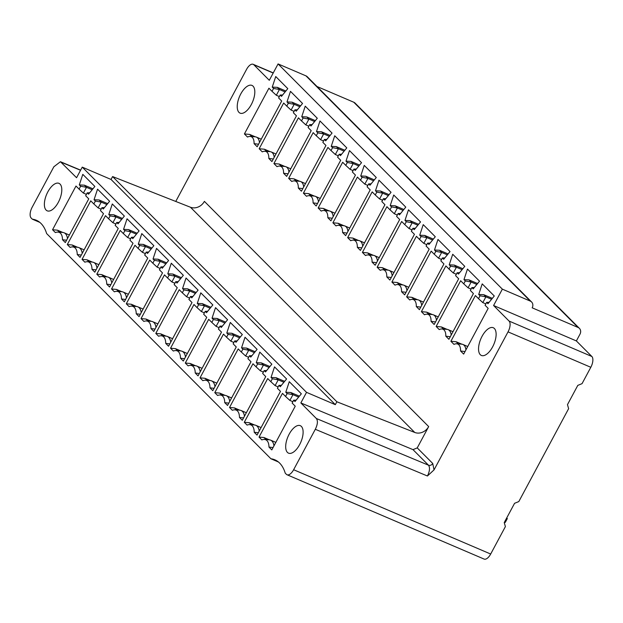 <?xml version="1.0" encoding="UTF-8"?>
<svg xmlns="http://www.w3.org/2000/svg" width="623" height="623" viewBox="0 0 623 623"><rect width="100%" height="100%" fill="white"/><g stroke="black" fill="none" stroke-linecap="round" stroke-linejoin="round"><path stroke-width="0.93" d="M278.426 461.986L270.919 458.769L46.632 233.555A64.815 30.309 -66.8 0 0 36.298 220.238A64.815 30.309 -66.8 0 0 32.31 219.171L31.15 218.003A8.854 4.143 113.2 0 1 32.186 207.194L53.858 166.769L60.431 161.715L76.567 177.726L82.252 167.135L111.042 179.455L112.592 176.566L190.459 207.241L414.747 432.455A11.074 9.618 135.1 0 0 428.671 426.584L417.239 447.898L413.002 449.642L300.854 402.941L306.532 392.35L82.252 167.135M300.854 402.941L316.336 418.492C318.034 420.798 317.691 424.395 315.3 429.302L293.628 469.726A8.854 4.143 113.2 0 1 287.047 474.765L484.102 559.072A8.854 4.143 -66.8 0 0 490.683 554.034L505.393 526.599L504.241 522.557L514.567 503.306L518.811 501.57L568.62 408.68L567.475 404.639L577.794 385.388L582.046 383.651L590.814 367.29A8.854 4.143 -66.8 0 0 591.85 356.481L576.368 340.929L493.587 305.511L502.356 289.15L278.076 63.928L305.971 75.866A5.537 4.813 135.1 0 1 307.31 76.769L531.598 301.991A5.537 4.813 -44.9 0 1 532.174 307.817L578.058 327.457A5.537 4.813 -44.9 0 1 579.406 328.36A5.537 4.813 -44.9 0 1 579.982 334.193L576.368 340.929M504.35 522.362L505.269 522.409L507.332 518.554L506.67 518.032M506.717 517.939L507.332 518.554M579.406 328.36L355.118 103.138A5.537 4.813 135.1 0 0 353.778 102.234L578.058 327.457M316.998 86.504L353.778 102.234M502.356 289.15L530.251 301.08A5.537 4.813 -44.9 0 1 531.598 301.991M273.263 72.899L253.172 64.301A8.854 4.143 113.2 0 0 246.591 69.34L175.756 201.447M253.172 64.301A8.854 4.143 113.2 0 1 253.818 64.745L269.3 80.297L278.076 63.928M493.587 305.511L509.069 321.063A8.854 4.143 113.2 0 1 508.033 331.872L434.036 469.882L427.44 475.995L315.3 429.302M417.239 447.898L432.72 463.45L434.036 469.882M272.251 87.103L275.74 76.536L287.795 88.645L281.479 96.37L280.155 95.039L278.606 97.928L281.697 101.043L257.182 146.763L254.083 143.648A14.944 6.993 113.2 0 0 250.166 136.453A14.944 6.993 113.2 0 0 247.51 137.052L244.411 133.937L268.926 88.209L272.025 91.324L273.575 88.435L272.251 87.103L277.297 87.36L279.423 89.502L273.575 88.435M268.832 158.46L271.932 161.575L296.447 115.847L293.355 112.74L294.905 109.85L296.229 111.182L302.544 103.457L290.482 91.347L286.993 101.915L288.317 103.247L286.775 106.128L283.675 103.021L259.16 148.749L262.26 151.864A14.944 6.993 113.2 0 1 264.907 151.264A14.944 6.993 113.2 0 1 268.832 158.46L273.302 159.013M283.582 173.272L286.681 176.387L311.196 130.659L308.105 127.551L309.647 124.662L310.978 125.994L317.294 118.269L305.231 106.159L301.742 116.727L303.066 118.051L301.516 120.94L298.425 117.833L273.91 163.553L277.009 166.668A14.944 6.993 113.2 0 1 279.657 166.076A14.944 6.993 113.2 0 1 283.582 173.272L288.052 173.825M298.324 188.076L301.431 191.191L325.946 145.471L322.846 142.363L324.396 139.474L325.72 140.806L332.043 133.081L319.981 120.971L316.492 131.531L317.816 132.863L316.266 135.752L313.174 132.644L288.651 178.365L291.759 181.48A14.944 6.993 113.2 0 1 294.406 180.88A14.944 6.993 113.2 0 1 298.324 188.076L302.801 188.637M313.073 202.888L316.18 206.003L340.695 160.282L337.596 157.167L339.146 154.278L340.47 155.61L346.785 147.885L334.73 135.775L331.241 146.343L332.565 147.674L331.015 150.564L327.924 147.449L303.401 193.177L306.508 196.292A14.944 6.993 113.2 0 1 309.156 195.692A14.944 6.993 113.2 0 1 313.073 202.888L317.551 203.448M327.823 217.7L330.922 220.815L355.445 175.086L352.345 171.979L353.895 169.09L355.219 170.422L361.535 162.696L349.48 150.587L345.991 161.155L347.315 162.486L345.765 165.368L342.666 162.26L318.151 207.989L321.25 211.104A14.944 6.993 113.2 0 1 323.905 210.504A14.944 6.993 113.2 0 1 327.823 217.7L332.3 218.252M342.572 232.504L345.672 235.626L370.194 189.898L367.095 186.791L368.645 183.902L369.969 185.233L376.284 177.508L364.229 165.399L360.74 175.966L362.064 177.29L360.515 180.179L357.415 177.072L332.9 222.793L335.999 225.908A14.944 6.993 113.2 0 1 338.655 225.316A14.944 6.993 113.2 0 1 342.572 232.504L347.042 233.064M357.322 247.315L360.421 250.43L384.936 204.71L381.844 201.595L383.394 198.714L384.718 200.045L391.034 192.32L378.971 180.211L375.482 190.77L376.814 192.102L375.264 194.991L372.165 191.884L347.65 237.604L350.749 240.719A14.944 6.993 113.2 0 1 353.397 240.12A14.944 6.993 113.2 0 1 357.322 247.315L361.792 247.876M372.071 262.127L375.171 265.242L399.686 219.522L396.594 216.407L398.136 213.518L399.468 214.849L405.783 207.124L393.72 195.015L390.232 205.582L391.556 206.914L390.014 209.803L386.914 206.688L362.399 252.416L365.499 255.531A14.944 6.993 113.2 0 1 368.146 254.932A14.944 6.993 113.2 0 1 372.071 262.127L376.541 262.688M386.813 276.939L389.92 280.054L414.435 234.326L411.336 231.219L412.885 228.329L414.209 229.661L420.533 221.936L408.47 209.826L404.981 220.394L406.305 221.726L404.755 224.607L401.664 221.5L377.141 267.228L380.248 270.343A14.944 6.993 113.2 0 1 382.896 269.743A14.944 6.993 113.2 0 1 386.813 276.939L391.291 277.492M401.562 291.743L404.67 294.866L429.185 249.138L426.085 246.03L427.635 243.141L428.959 244.473L435.282 236.748L423.219 224.638L419.731 235.198L421.055 236.53L419.505 239.419L416.413 236.312L391.89 282.032L394.998 285.147A14.944 6.993 113.2 0 1 397.645 284.547A14.944 6.993 113.2 0 1 401.562 291.743L406.04 292.304M416.312 306.555L419.411 309.67L443.934 263.95L440.835 260.835L442.385 257.953L443.708 259.277L450.024 251.56L437.969 239.45L434.48 250.01L435.804 251.342L434.254 254.231L431.155 251.124L406.64 296.844L409.747 299.959A14.944 6.993 113.2 0 1 412.395 299.359A14.944 6.993 113.2 0 1 416.312 306.555L420.79 307.116M431.061 321.367L434.161 324.482L458.684 278.761L455.584 275.646L457.134 272.757L458.458 274.089L464.774 266.364L452.719 254.254L449.23 264.822L450.554 266.153L449.004 269.043L445.904 265.928L421.389 311.656L424.489 314.771A14.944 6.993 113.2 0 1 427.144 314.171A14.944 6.993 113.2 0 1 431.061 321.367L435.532 321.927M445.811 336.179L448.91 339.294L473.425 293.565L470.334 290.458L471.884 287.569L473.207 288.901L479.523 281.175L467.46 269.066L463.971 279.634L465.303 280.965L463.753 283.847L460.654 280.739L436.139 326.468L439.238 329.583A14.944 6.993 113.2 0 1 441.886 328.983A14.944 6.993 113.2 0 1 445.811 336.179L450.281 336.731M460.561 350.983L463.66 354.098L488.175 308.377L485.083 305.27L486.625 302.381L487.957 303.713L494.273 295.987L482.21 283.878L478.721 294.438L480.045 295.769L478.503 298.658L475.404 295.551L450.888 341.272L453.988 344.387A14.944 6.993 113.2 0 1 456.636 343.787A14.944 6.993 113.2 0 1 460.561 350.983L465.031 351.543M480.31 354.713A15.084 7.055 -66.8 0 0 481.408 355.46A15.084 7.055 -66.8 0 0 493.245 345.648A15.084 7.055 -66.8 0 0 494.366 328.485A15.084 7.055 -66.8 0 0 493.268 327.729A15.084 7.055 -66.8 0 0 481.431 337.541A15.084 7.055 -66.8 0 0 480.31 354.713M253.055 86.161A15.084 7.055 -66.8 0 0 251.957 85.406A15.084 7.055 -66.8 0 0 240.12 95.226A15.084 7.055 -66.8 0 0 238.991 112.389A15.084 7.055 -66.8 0 0 240.089 113.145A15.084 7.055 -66.8 0 0 251.926 103.325A15.084 7.055 -66.8 0 0 253.055 86.161M428.671 426.584L204.383 201.361A11.074 9.618 -44.9 0 1 190.459 207.241M287.047 474.765A8.854 4.143 113.2 0 1 286.401 474.321L285.241 473.153A64.815 30.309 -66.8 0 0 274.907 459.836A64.815 30.309 -66.8 0 0 270.919 458.769M79.308 184.914L82.797 174.354L94.86 186.464L88.544 194.189L87.212 192.857L85.67 195.747L88.762 198.854L65.322 242.565L62.495 239.73A17.257 8.068 113.2 0 0 57.962 232.099A17.257 8.068 113.2 0 0 55.377 232.581L52.55 229.739L75.99 186.028L79.09 189.135L80.632 186.246L79.308 184.914L84.362 185.171L86.488 187.313L92.173 189.742M77.244 254.534L80.071 257.377L103.511 213.666L100.412 210.551L101.962 207.669L103.286 208.993L109.609 201.268L97.546 189.158L94.057 199.726L95.381 201.058L93.832 203.947L90.74 200.832L67.3 244.551L70.126 247.393A17.257 8.068 113.2 0 1 72.712 246.91A17.257 8.068 113.2 0 1 77.244 254.534L81.325 255.033M91.994 269.346L94.821 272.189L118.261 228.47L115.162 225.362L116.711 222.473L118.035 223.805L124.359 216.08L112.296 203.97L108.807 214.538L110.131 215.87L108.581 218.759L105.489 215.644L82.049 259.363L84.876 262.197A17.257 8.068 113.2 0 1 87.461 261.722A17.257 8.068 113.2 0 1 91.994 269.346L96.074 269.845M106.743 284.158L109.57 287.001L133.011 243.281L129.911 240.174L131.461 237.285L132.785 238.617L139.1 230.892L127.045 218.782L123.556 229.35L124.88 230.674L123.331 233.563L120.231 230.455L96.799 274.167L99.625 277.009A17.257 8.068 113.2 0 1 102.211 276.526A17.257 8.068 113.2 0 1 106.743 284.158L110.824 284.656M121.493 298.97L124.32 301.805L147.76 258.093L144.661 254.986L146.21 252.097L147.534 253.429L153.85 245.703L141.795 233.594L138.306 244.154L139.63 245.485L138.08 248.375L134.981 245.267L111.54 288.979L114.375 291.821A17.257 8.068 113.2 0 1 116.96 291.338A17.257 8.068 113.2 0 1 121.493 298.97L125.573 299.468M136.235 313.774L139.069 316.616L162.502 272.905L159.41 269.79L160.96 266.901L162.284 268.233L168.599 260.507L156.537 248.398L153.048 258.966L154.379 260.297L152.83 263.186L149.73 260.071L126.29 303.79L129.117 306.633A17.257 8.068 113.2 0 1 131.71 306.15A17.257 8.068 113.2 0 1 136.235 313.774L140.323 314.272M150.984 328.586L153.811 331.428L177.251 287.709L174.16 284.602L175.702 281.713L177.033 283.044L183.349 275.319L171.286 263.21L167.797 273.777L169.121 275.109L167.579 277.99L164.48 274.883L141.039 318.602L143.866 321.437A17.257 8.068 113.2 0 1 146.452 320.962A17.257 8.068 113.2 0 1 150.984 328.586L155.072 329.084M165.734 343.398L168.56 346.232L192.001 302.521L188.901 299.414L190.451 296.525L191.775 297.856L198.098 290.131L186.036 278.022L182.547 288.589L183.871 289.913L182.321 292.802L179.229 289.695L155.789 333.406L158.616 336.249A17.257 8.068 113.2 0 1 161.201 335.766A17.257 8.068 113.2 0 1 165.734 343.398L169.814 343.896M180.483 358.209L183.31 361.044L206.75 317.333L203.651 314.226L205.201 311.336L206.525 312.668L212.848 304.943L200.785 292.833L197.296 303.393L198.62 304.725L197.07 307.614L193.979 304.507L170.538 348.218L173.365 351.061A17.257 8.068 113.2 0 1 175.951 350.578A17.257 8.068 113.2 0 1 180.483 358.209L184.564 358.708M195.233 373.013L198.059 375.856L221.5 332.145L218.4 329.03L219.95 326.141L221.274 327.472L227.59 319.747L215.535 307.637L212.046 318.205L213.37 319.537L211.82 322.426L208.721 319.311L185.288 363.03L188.115 365.865A17.257 8.068 113.2 0 1 190.7 365.389A17.257 8.068 113.2 0 1 195.233 373.013L199.313 373.512M209.982 387.825L212.809 390.668L236.249 346.949L233.15 343.841L234.7 340.952L236.024 342.284L242.339 334.559L230.284 322.449L226.795 333.017L228.119 334.349L226.57 337.23L223.47 334.123L200.03 377.842L202.864 380.676A17.257 8.068 113.2 0 1 205.45 380.201A17.257 8.068 113.2 0 1 209.982 387.825L214.063 388.324M224.724 402.637L227.559 405.472L250.991 361.761L247.899 358.653L249.449 355.764L250.773 357.096L257.089 349.371L245.034 337.261L241.537 347.829L242.869 349.153L241.319 352.042L238.22 348.935L214.779 392.646L217.606 395.488A17.257 8.068 113.2 0 1 220.199 395.005A17.257 8.068 113.2 0 1 224.724 402.637L228.812 403.136M239.473 417.449L242.3 420.284L265.741 376.572L262.649 373.457L264.199 370.576L265.523 371.908L271.838 364.182L259.775 352.073L256.287 362.633L257.611 363.964L256.069 366.854L252.969 363.746L229.529 407.458L232.356 410.3A17.257 8.068 113.2 0 1 234.941 409.817A17.257 8.068 113.2 0 1 239.473 417.449L243.562 417.947M254.223 432.253L257.05 435.095L280.49 391.384L277.399 388.269L278.94 385.38L280.264 386.712L286.588 378.986L274.525 366.877L271.036 377.445L272.36 378.776L270.81 381.665L267.719 378.55L244.278 422.269L247.105 425.104A17.257 8.068 113.2 0 1 249.691 424.629A17.257 8.068 113.2 0 1 254.223 432.253L258.304 432.751M268.972 447.065L271.799 449.907L295.24 406.188L292.14 403.081L293.69 400.192L295.014 401.524L301.337 393.798L289.274 381.689L285.786 392.256L287.11 393.588L285.56 396.469L282.468 393.362L259.028 437.073L261.855 439.916A17.257 8.068 113.2 0 1 264.44 439.441A17.257 8.068 113.2 0 1 268.972 447.065L273.053 447.563M287.429 452.407A14.944 6.993 -66.8 0 0 288.519 453.155A14.944 6.993 -66.8 0 0 300.255 443.428A14.944 6.993 -66.8 0 0 301.368 426.412A14.944 6.993 -66.8 0 0 300.278 425.665A14.944 6.993 -66.8 0 0 288.55 435.391A14.944 6.993 -66.8 0 0 287.429 452.407M60.057 184.089A14.944 6.993 -66.8 0 0 58.967 183.349A14.944 6.993 -66.8 0 0 47.231 193.075A14.944 6.993 -66.8 0 0 46.118 210.083A14.944 6.993 -66.8 0 0 47.208 210.831A14.944 6.993 -66.8 0 0 58.936 201.104A14.944 6.993 -66.8 0 0 60.057 184.089M59.528 232.215L57.511 230.191L52.55 229.739M57.511 230.191L62.806 232.457M84.362 185.171L92.92 188.831M80.632 186.246L86.488 187.313L83.389 193.083L86.402 194.376M83.389 193.083L79.09 189.135M87.212 192.857L89.673 192.803M66.583 240.229L62.495 239.73M57.962 232.099L62.697 232.449A18.822 8.8 113.2 0 1 64.076 232.776A18.822 8.8 113.2 0 1 67.486 238.539M72.712 246.91L77.447 247.261A18.822 8.8 113.2 0 1 78.825 247.588A18.822 8.8 113.2 0 1 82.236 253.343M74.277 247.027L72.26 245.003L67.3 244.551M72.26 245.003L77.556 247.269M93.832 203.947L98.138 207.895L101.238 202.125L99.112 199.983L94.057 199.726M95.381 201.058L101.238 202.125L106.922 204.554M99.112 199.983L107.662 203.643M98.138 207.895L101.152 209.188M104.423 207.615L101.962 207.669M87.461 261.722L92.196 262.065A18.822 8.8 113.2 0 1 93.575 262.4A18.822 8.8 113.2 0 1 96.986 268.155M89.027 261.831L87.01 259.814L82.049 259.363M87.01 259.814L92.305 262.073M108.581 218.759L112.888 222.707L115.987 216.929L113.853 214.795L108.807 214.538M110.131 215.87L115.987 216.929L121.672 219.366M113.853 214.795L122.412 218.455M112.888 222.707L115.901 223.992M119.172 222.419L116.711 222.473M102.211 276.526L106.946 276.877A18.822 8.8 113.2 0 1 108.324 277.204A18.822 8.8 113.2 0 1 111.727 282.967M103.776 276.643L101.759 274.618L96.799 274.167M101.759 274.618L107.047 276.885M123.331 233.563L127.637 237.519L130.737 231.74L128.603 229.607L123.556 229.35M124.88 230.674L130.737 231.74L136.421 234.17M128.603 229.607L137.161 233.267M127.637 237.519L130.643 238.804M133.914 237.231L131.461 237.285M116.96 291.338L121.695 291.689A18.822 8.8 113.2 0 1 123.074 292.016A18.822 8.8 113.2 0 1 126.477 297.778M118.518 291.455L116.509 289.43L111.54 288.979M116.509 289.43L121.797 291.696M138.08 248.375L142.387 252.323L145.478 246.552L143.352 244.411L138.306 244.154M139.63 245.485L145.478 246.552L151.171 248.982M143.352 244.411L151.911 248.071M142.387 252.323L145.393 253.616M148.663 252.042L146.21 252.097M131.71 306.15L136.445 306.493A18.822 8.8 113.2 0 1 137.823 306.828A18.822 8.8 113.2 0 1 141.226 312.582M133.267 306.267L131.258 304.242L126.29 303.79M131.258 304.242L136.546 306.508M152.83 263.186L157.136 267.135L160.228 261.364L158.102 259.223L153.048 258.966M154.379 260.297L160.228 261.364L165.913 263.794M158.102 259.223L166.66 262.883M157.136 267.135L160.142 268.427M163.413 266.854L160.96 266.901M146.452 320.962L151.187 321.304A18.822 8.8 113.2 0 1 152.565 321.639A18.822 8.8 113.2 0 1 155.976 327.394M148.017 321.071L146 319.054L141.039 318.602M146 319.054L151.296 321.312M167.579 277.99L171.878 281.946L174.977 276.168L172.851 274.034L167.797 273.777M169.121 275.109L174.977 276.168L180.662 278.606M172.851 274.034L181.41 277.694M171.878 281.946L174.892 283.231M178.162 281.658L175.702 281.713M161.201 335.766L165.936 336.116A18.822 8.8 113.2 0 1 167.314 336.443A18.822 8.8 113.2 0 1 170.725 342.206M162.767 335.883L160.75 333.858L155.789 333.406M160.75 333.858L166.045 336.124M182.321 292.802L186.627 296.758L189.727 290.98L187.601 288.838L182.547 288.589M183.871 289.913L189.727 290.98L195.412 293.41M187.601 288.838L196.152 292.506M186.627 296.758L189.641 298.043M192.912 296.47L190.451 296.525M175.951 350.578L180.686 350.928A18.822 8.8 113.2 0 1 182.064 351.255A18.822 8.8 113.2 0 1 185.475 357.018M177.516 350.694L175.499 348.67L170.538 348.218M175.499 348.67L180.795 350.936M197.07 307.614L201.377 311.562L204.476 305.792L202.343 303.65L197.296 303.393M198.62 304.725L204.476 305.792L210.161 308.221M202.343 303.65L210.901 307.31M201.377 311.562L204.391 312.855M207.661 311.282L205.201 311.336M190.7 365.389L195.435 365.732A18.822 8.8 113.2 0 1 196.813 366.067A18.822 8.8 113.2 0 1 200.217 371.822M192.266 365.506L190.249 363.482L185.288 363.03M190.249 363.482L195.536 365.748M211.82 322.426L216.126 326.374L219.226 320.604L217.092 318.462L212.046 318.205M213.37 319.537L219.226 320.604L224.911 323.033M217.092 318.462L225.651 322.122M216.126 326.374L219.132 327.659M222.403 326.094L219.95 326.141M205.45 380.201L210.185 380.544A18.822 8.8 113.2 0 1 211.563 380.879A18.822 8.8 113.2 0 1 214.966 386.634M207.007 380.31L204.998 378.293L200.03 377.842M204.998 378.293L210.286 380.552M226.57 337.23L230.876 341.186L233.975 335.408L231.842 333.274L226.795 333.017M228.119 334.349L233.975 335.408L239.66 337.845M231.842 333.274L240.4 336.934M230.876 341.186L233.882 342.471M237.153 340.898L234.7 340.952M220.199 395.005L224.934 395.356A18.822 8.8 113.2 0 1 226.313 395.683A18.822 8.8 113.2 0 1 229.716 401.446M221.757 395.122L219.748 393.097L214.779 392.646M219.748 393.097L225.035 395.364M241.319 352.042L245.626 355.998L248.717 350.219L246.591 348.078L241.537 347.829M242.869 349.153L248.717 350.219L254.402 352.649M246.591 348.078L255.15 351.746M245.626 355.998L248.632 357.283M251.902 355.71L249.449 355.764M234.941 409.817L239.676 410.168A18.822 8.8 113.2 0 1 241.054 410.495A18.822 8.8 113.2 0 1 244.465 416.257M236.506 409.934L234.497 407.909L229.529 407.458M234.497 407.909L239.785 410.175M256.069 366.854L260.375 370.802L263.467 365.031L261.341 362.89L256.287 362.633M257.611 363.964L263.467 365.031L269.152 367.461M261.341 362.89L269.899 366.55M260.375 370.802L263.381 372.095M266.652 370.521L264.199 370.576M249.691 424.629L254.425 424.972A18.822 8.8 113.2 0 1 255.804 425.307A18.822 8.8 113.2 0 1 259.215 431.061M251.256 424.746L249.239 422.721L244.278 422.269M249.239 422.721L254.534 424.987M270.81 381.665L275.117 385.614L278.216 379.835L276.09 377.702L271.036 377.445M272.36 378.776L278.216 379.835L283.901 382.273M276.09 377.702L284.649 381.362M275.117 385.614L278.131 386.899M281.401 385.333L278.94 385.38M264.44 439.441L269.175 439.783A18.822 8.8 113.2 0 1 270.553 440.118A18.822 8.8 113.2 0 1 273.964 445.873M266.005 439.55L263.988 437.533L259.028 437.073M263.988 437.533L269.284 439.791M285.56 396.469L289.866 400.425L292.966 394.647L290.832 392.513L285.786 392.256M287.11 393.588L292.966 394.647L298.651 397.085M290.832 392.513L299.39 396.173M289.866 400.425L292.88 401.71M296.151 400.137L293.69 400.192M306.532 392.35L335.322 404.67L336.872 401.78L414.747 432.455M335.322 404.67L111.042 179.455M336.872 401.78L112.592 176.566M39.825 222.388L32.31 219.171M251.832 136.577L249.683 134.42L244.411 133.937M249.683 134.42L255.337 136.834M272.025 91.324L276.332 95.272L279.338 96.565M285.108 91.931L279.423 89.502L276.332 95.272M277.297 87.36L285.856 91.02M280.155 95.039L282.608 94.992M254.083 143.648L258.553 144.209M250.166 136.453L255.196 136.819A16.611 7.764 113.2 0 1 256.411 137.115A16.611 7.764 113.2 0 1 259.456 142.527M264.907 151.264L269.938 151.63A16.611 7.764 113.2 0 1 271.161 151.926A16.611 7.764 113.2 0 1 274.206 157.339M266.582 151.389L264.432 149.224L259.16 148.749M264.432 149.224L270.078 151.646M288.317 103.247L294.173 104.306L291.081 110.084L286.775 106.128M299.858 106.743L294.173 104.306L292.047 102.172L286.993 101.915M292.047 102.172L300.605 105.832M291.081 110.084L294.087 111.369M294.905 109.85L297.358 109.796M279.657 166.076L284.688 166.442A16.611 7.764 113.2 0 1 285.902 166.73A16.611 7.764 113.2 0 1 288.955 172.143M281.331 166.193L279.182 164.036L273.91 163.553M279.182 164.036L284.828 166.458M303.066 118.051L308.922 119.118L305.823 124.896L301.516 120.94M314.607 121.547L308.922 119.118L306.796 116.976L301.742 116.727M306.796 116.976L315.355 120.644M305.823 124.896L308.837 126.181M309.647 124.662L312.107 124.608M294.406 180.88L299.437 181.254A16.611 7.764 113.2 0 1 300.652 181.542A16.611 7.764 113.2 0 1 303.705 186.955M296.081 181.005L293.931 178.848L288.651 178.365M293.931 178.848L299.577 181.262M317.816 132.863L323.672 133.929L320.572 139.7L316.266 135.752M329.357 136.359L323.672 133.929L321.538 131.788L316.492 131.531M321.538 131.788L330.097 135.448M320.572 139.7L323.586 140.993M324.396 139.474L326.857 139.42M309.156 195.692L314.187 196.058A16.611 7.764 113.2 0 1 315.402 196.354A16.611 7.764 113.2 0 1 318.446 201.766M310.822 195.817L308.673 193.66L303.401 193.177M308.673 193.66L314.327 196.074M332.565 147.674L338.421 148.741L335.322 154.512L331.015 150.564M344.106 151.171L338.421 148.741L336.288 146.6L331.241 146.343M336.288 146.6L344.846 150.26M335.322 154.512L338.328 155.797M339.146 154.278L341.606 154.231M323.905 210.504L328.936 210.87A16.611 7.764 113.2 0 1 330.151 211.166A16.611 7.764 113.2 0 1 333.196 216.578M325.572 210.621L323.423 208.464L318.151 207.989M323.423 208.464L329.076 210.886M347.315 162.486L353.171 163.545L350.071 169.324L345.765 165.368M358.856 165.983L353.171 163.545L351.037 161.412L345.991 161.155M351.037 161.412L359.596 165.072M350.071 169.324L353.077 170.609M353.895 169.09L356.348 169.035M338.655 225.316L343.686 225.682A16.611 7.764 113.2 0 1 344.901 225.97A16.611 7.764 113.2 0 1 347.946 231.382M340.322 225.433L338.172 223.275L332.9 222.793M338.172 223.275L343.826 225.69M362.064 177.29L367.913 178.357L364.821 184.135L360.515 180.179M373.598 180.787L367.913 178.357L365.787 176.216L360.74 175.966M365.787 176.216L374.345 179.883M364.821 184.135L367.827 185.42M368.645 183.902L371.098 183.847M353.397 240.12L358.427 240.494A16.611 7.764 113.2 0 1 359.65 240.782A16.611 7.764 113.2 0 1 362.695 246.194M355.071 240.244L352.922 238.087L347.65 237.604M352.922 238.087L358.568 240.501M376.814 192.102L382.662 193.169L379.571 198.939L375.264 194.991M388.347 195.599L382.662 193.169L380.536 191.027L375.482 190.77M380.536 191.027L389.095 194.688M379.571 198.939L382.577 200.232M383.394 198.714L385.847 198.659M368.146 254.932L373.177 255.298A16.611 7.764 113.2 0 1 374.392 255.594A16.611 7.764 113.2 0 1 377.445 261.006M369.821 255.056L367.671 252.899L362.399 252.416M367.671 252.899L373.317 255.313M391.556 206.914L397.412 207.973L394.312 213.751L390.014 209.803M403.097 210.41L397.412 207.973L395.286 205.839L390.232 205.582M395.286 205.839L403.844 209.499M394.312 213.751L397.326 215.036M398.136 213.518L400.597 213.471M382.896 269.743L387.927 270.109A16.611 7.764 113.2 0 1 389.141 270.398A16.611 7.764 113.2 0 1 392.194 275.81M384.57 269.86L382.421 267.703L377.141 267.228M382.421 267.703L388.067 270.125M406.305 221.726L412.161 222.785L409.062 228.563L404.755 224.607M417.846 225.222L412.161 222.785L410.035 220.651L404.981 220.394M410.035 220.651L418.586 224.311M409.062 228.563L412.076 229.848M412.885 228.329L415.346 228.275M397.645 284.547L402.676 284.921A16.611 7.764 113.2 0 1 403.891 285.209A16.611 7.764 113.2 0 1 406.936 290.622M399.312 284.672L397.163 282.515L391.89 282.032M397.163 282.515L402.816 284.929M421.055 236.53L426.911 237.597L423.811 243.375L419.505 239.419M432.596 240.026L426.911 237.597L424.777 235.455L419.731 235.198M424.777 235.455L433.335 239.123M423.811 243.375L426.817 244.66M427.635 243.141L430.096 243.087M412.395 299.359L417.426 299.733A16.611 7.764 113.2 0 1 418.64 300.021A16.611 7.764 113.2 0 1 421.685 305.434M414.061 299.484L411.912 297.327L406.64 296.844M411.912 297.327L417.566 299.741M435.804 251.342L441.66 252.408L438.561 258.179L434.254 254.231M447.345 254.838L441.66 252.408L439.526 250.267L434.48 250.01M439.526 250.267L448.085 253.927M438.561 258.179L441.567 259.472M442.385 257.953L444.838 257.899M427.144 314.171L432.175 314.537A16.611 7.764 113.2 0 1 433.39 314.833A16.611 7.764 113.2 0 1 436.435 320.245M428.811 314.296L426.662 312.139L421.389 311.656M426.662 312.139L432.315 314.553M450.554 266.153L456.402 267.212L453.31 272.991L449.004 269.043M462.087 269.65L456.402 267.212L454.276 265.079L449.23 264.822M454.276 265.079L462.834 268.739M453.31 272.991L456.316 274.276M457.134 272.757L459.587 272.703M441.886 328.983L446.917 329.349A16.611 7.764 113.2 0 1 448.139 329.637A16.611 7.764 113.2 0 1 451.184 335.049M443.56 329.1L441.411 326.943L436.139 326.468M441.411 326.943L447.057 329.365M465.303 280.965L471.152 282.024L468.06 287.803L463.753 283.847M476.836 284.454L471.152 282.024L469.026 279.891L463.971 279.634M469.026 279.891L477.584 283.551M468.06 287.803L471.066 289.088M471.884 287.569L474.337 287.514M456.636 343.787L461.666 344.161A16.611 7.764 113.2 0 1 462.881 344.449A16.611 7.764 113.2 0 1 465.934 349.861M458.31 343.912L456.161 341.754L450.888 341.272M456.161 341.754L461.807 344.169M480.045 295.769L485.901 296.836L482.802 302.614L478.503 298.658M491.586 299.266L485.901 296.836L483.775 294.695L478.721 294.438M483.775 294.695L492.334 298.362M482.802 302.614L485.815 303.899M489.086 302.326L486.625 302.381M530.251 301.08L305.971 75.866M508.033 331.872L590.814 367.29M293.628 469.726L490.683 554.034M509.069 321.063L591.85 356.481M316.336 418.492L428.492 465.194C430.119 467.546 429.769 471.152 427.44 475.995M432.72 463.45A3.325 2.889 135.1 0 1 428.492 465.194L413.002 449.642M80.562 170.281L61.085 162.175M273.193 73.039L253.818 64.745M64.076 232.776L69.363 235.035M84.113 249.846L78.825 247.588M98.855 264.658L93.575 262.4M113.604 279.47L108.324 277.204M128.354 294.274L123.074 292.016M143.103 309.086L137.823 306.828M157.853 323.898L152.565 321.639M172.602 338.71L167.314 336.443M187.352 353.514L182.064 351.255M202.093 368.325L196.813 366.067M216.843 383.137L211.563 380.879M231.592 397.949L226.313 395.683M246.342 412.753L241.054 410.495M261.092 427.565L255.804 425.307M275.841 442.377L270.553 440.118M80.64 170.141L60.579 161.785M256.411 137.115L261.247 139.186M275.997 153.99L271.161 151.926M290.746 168.802L285.902 166.73M305.496 183.614L300.652 181.542M320.245 198.426L315.402 196.354M334.987 213.23L330.151 211.166M349.737 228.041L344.901 225.97M364.486 242.853L359.65 240.782M379.236 257.665L374.392 255.594M393.985 272.469L389.141 270.398M408.735 287.281L403.891 285.209M423.476 302.093L418.64 300.021M438.226 316.905L433.39 314.833M452.976 331.709L448.139 329.637M467.725 346.52L462.881 344.449"/></g></svg>
